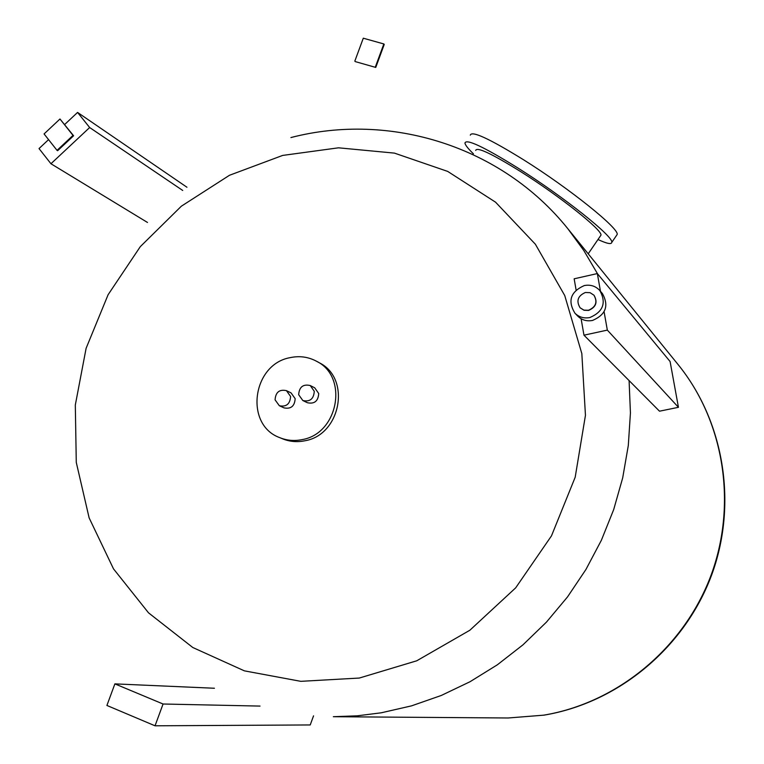 <?xml version="1.0" encoding="UTF-8"?>
<svg xmlns="http://www.w3.org/2000/svg" width="764" height="764" viewBox="0 0 764 764"><rect width="100%" height="100%" fill="white"/><g stroke="black" fill="none" stroke-linecap="round" stroke-linejoin="round"><path stroke-width="1.15" d="M604.085 311.76L607.332 330.105L678.442 407.308L659.504 411.194L583.973 335.186L581.108 318.75M576.094 289.928L574.156 278.803L597.343 273.569L600.475 291.304M607.332 330.105L583.973 335.186M678.442 407.308L670.095 361.525L597.343 273.569M214.445 688.249L114.886 683.875L163.066 704.007L260.027 706.089M313.546 715.849L310.222 724.95L155.035 725.8L106.912 705.458L114.886 683.875M155.035 725.8L163.066 704.007M57.615 150.718L73.592 135.772L73.01 135.39L57.033 150.355L57.615 150.718M57.033 150.355L44.073 133.939L59.974 119.003L73.592 135.772M59.974 119.003L73.01 135.39M64.653 124.532L77.565 112.423L89.655 127.531L50.949 163.744L147.5 222.467M50.949 163.744L39.031 148.569L48.562 139.631M77.565 112.423L186.951 187.247M182.72 190.465L89.655 127.531M597.983 239.514C606.874 243.64 611.467 244.595 611.763 242.398C614.027 236.974 563.784 196.816 517.839 167.965C483.822 146.85 466.193 138.542 464.951 143.04C465.209 145.007 468.026 148.598 473.403 153.803M616.452 235.541L617.159 234.51C619.585 228.847 569.466 188.488 523.455 159.714C489.38 138.666 471.665 130.472 470.299 135.152M600.351 236.047L600.943 235.188C602.739 230.461 559.964 196.31 520.952 171.795C491.949 153.765 476.86 146.64 475.705 150.422M359.309 678.05L416.733 660.803L469.87 630.233L515.69 587.831L551.484 535.86L575.187 477.233L585.453 415.31L581.834 353.598L564.739 295.534L535.363 244.213L495.569 202.193L447.714 171.422L394.444 153.115L338.509 147.815L282.661 155.426L229.487 175.271L181.355 206.194L140.309 246.638L108.106 294.713L86.112 348.288L75.311 405.025L76.276 462.411L89.13 517.887L113.502 568.865L148.531 612.843L192.795 647.509L244.375 670.849L300.825 681.335L359.309 678.05M279.853 437.686L282.67 438.851C289.728 441.707 297.101 442.346 304.779 440.79C340.897 435.012 351.278 378.266 319.257 362.757L316.582 361.286C308.341 356.864 299.545 355.652 290.196 357.638C252.244 364.189 244.193 424.975 279.853 437.686C286.939 440.551 294.331 441.2 302.038 439.625C338.29 433.818 348.718 376.843 316.582 361.286M286.462 390.662L291.065 392.897L295.162 398.665C294.665 406.171 290.941 409.246 283.998 407.871L279.337 405.732L275.078 399.849C275.623 392.209 279.423 389.143 286.462 390.662L290.578 396.468C290.072 404.022 286.328 407.116 279.337 405.732M310.27 385.553L314.73 387.826L318.722 393.536C318.187 401.167 314.396 404.223 307.338 402.714L302.831 400.537L298.667 394.702C299.249 386.947 303.117 383.9 310.27 385.553L314.281 391.302C313.737 398.97 309.926 402.055 302.831 400.537M599.855 290.578L602.481 293.662C609.118 305.801 605.814 314.73 592.558 320.441C586.752 321.529 581.815 320.087 577.737 316.115L574.939 313.202C567.471 300.93 570.574 291.724 584.259 285.574C590.496 284.399 595.691 286.07 599.855 290.578C606.53 302.792 603.197 311.788 589.856 317.547C584.011 318.645 579.036 317.194 574.939 313.202M594.01 295.276L594.077 295.353C597.887 302.152 596.063 307.176 588.605 310.423L584.04 310.27L580.163 307.854M588.461 310.27L583.897 310.117L580.086 307.777C576.037 300.959 577.794 295.869 585.348 292.497L590.066 292.679L593.934 295.19C597.744 302 595.92 307.023 588.461 310.27M355.231 61.588L375.754 67.433L355.231 61.588M354.821 61.139L363.292 38.2L383.843 43.959L384.244 44.417L375.754 67.433M383.843 43.959L375.353 66.993M543.653 715.171C616.739 703.023 682.854 648.932 710.377 577.03C737.757 505.061 724.32 421.461 678.088 364.552C723.651 420.735 737.566 501.996 712.468 572.714C686.101 646.506 619.06 702.67 543.949 715.152L508.184 717.988L543.653 715.171M508.184 717.988L333.333 716.708L357.237 715.83L381.169 712.812L411.538 705.86L441.277 695.469L470.013 681.736L497.354 664.804L522.948 644.854L546.441 622.125L567.537 596.894L585.931 569.486L601.383 540.253L613.693 509.578L622.698 477.853L628.304 445.498L630.434 412.932L629.087 380.587M597.563 273.837L583.772 250.468L567.9 228.789C501.576 146.029 389.86 111.802 290.922 137.558M611.763 242.398L617.159 234.51M588.204 253.81L600.943 235.188M567.9 228.789L678.088 364.552"/></g></svg>
